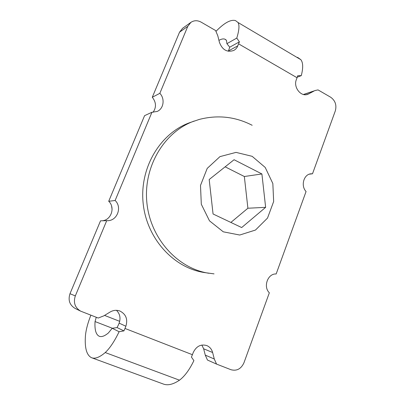 <?xml version="1.0" encoding="UTF-8"?>
<svg xmlns="http://www.w3.org/2000/svg" width="405" height="405" viewBox="0 0 405 405"><rect width="100%" height="100%" fill="white"/><g stroke="black" fill="none" stroke-linecap="round" stroke-linejoin="round"><path stroke-width="0.61" d="M191.418 357.068L193.899 360.617C189.459 369.79 184.655 376.311 179.481 380.184L105.229 352.547C109.871 348.234 114.499 341.293 119.105 331.725L123.935 330.9L124.998 328.455L192.415 354.704L191.418 357.068M118.219 325.266L117.075 327.579L123.935 330.9M91.889 357.833L163.174 383.975C167.67 385.747 173.107 384.482 179.481 380.184M90.877 315.176C87.976 322.476 86.179 329.078 85.501 334.975C84.488 347.571 86.493 355.144 91.505 357.696C94.983 359.098 99.559 357.382 105.229 352.547M303.664 94.537L315.566 90.416L318.041 89.905L330.642 97.21C335.279 100.556 336.839 105.113 335.32 110.879L312.508 173.77L310.888 173.806C303.73 174.337 300.561 185.87 306.069 191.519L276.159 273.983C267.842 273.324 262.921 286.75 269.34 292.79L243.962 362.758C241.117 368.914 236.803 371.238 231.017 369.73L216.548 364.095L214.291 359.017L212.625 352.507C211.688 349.156 209.744 346.847 206.788 345.571C200.814 343.921 196.293 346.245 193.231 352.542L192.415 354.704M118.27 325.286L119.136 323.134L125.884 326.233C127.955 319.287 125.995 314.229 120.007 311.065C116.665 309.82 113.37 310.134 110.12 312.017L103.933 315.794L98.258 318.046L80.62 311.136C74.945 307.663 73.183 302.596 75.32 295.928L106.712 220.674L100.521 220.826L69.989 293.706L75.32 295.928M80.62 311.136L75.133 308.438C69.625 305.071 67.908 300.161 69.989 293.706M106.712 220.674L107.522 220.69C117.268 220.882 122.381 207.142 115.131 200.495L108.717 201.27C115.491 207.476 111.198 220.285 102.1 220.791M115.131 200.495L151.936 112.261L144.58 115.658L108.717 201.27M151.936 112.261L157.18 111.446C163.706 108.743 165.154 98.739 159.838 93.322L152.285 97.266C156.259 102.328 156.507 107.35 153.029 112.327M159.838 93.322L187.778 26.35L190.917 22.351C194.106 20.27 197.524 20.204 201.158 22.153L215.602 30.527L217.814 35.842L219.439 42.404C222.401 49.997 227.21 52.67 233.872 50.412L235.649 49.137L237.077 47.415L239.406 41.852L236.783 38.08C239.188 30.299 239.593 25.1 238.003 22.493L235.487 20.589C230.744 19.298 224.264 22.862 216.037 31.286M152.285 97.266L179.552 32.172L182.614 28.284L190.917 22.351M309.314 174.18L312.508 173.77M228.339 51.263L229.731 47.193L226.911 43.684L226.476 40.348L224.836 39.148C223.282 38.607 221.312 39.017 218.938 40.368M226.911 43.684L236.783 38.08M297.255 77.168L301.279 75.639C303.264 67.954 303.127 62.638 300.864 59.697L297.559 57.338M96.263 317.272L95.048 321.56L112.362 328.258M95.048 321.56C94.537 329.761 95.934 334.662 99.245 336.261C101.589 337.188 104.632 336.089 108.378 332.966L112.2 328.278L117.075 327.579M119.136 323.134C120.862 318.127 119.971 313.855 116.458 310.316M315.566 90.416L303.436 94.481M201.862 345.055L203.639 348.781L205.264 355.104L207.461 360.035L216.548 364.095M238.003 22.493L300.864 59.697M301.279 75.639L297.716 75.735L297.057 77.74L238.666 43.897M313.728 91.216L307.709 94.355C300.824 97.043 293.139 87.121 296.364 79.582L297.057 77.74M125.884 326.233L124.998 328.455M229.731 47.193L239.406 41.852M119.105 331.725L112.2 328.278M261.903 173.958L265.639 207.335L241.674 227.554L213.06 213.987L209.188 179.516L234.07 159.727L261.903 173.958L244.342 176.509L247.895 208.236L265.639 207.335M247.895 208.236L230.875 222.436M112.094 209.42L111.583 206.059M214.048 273.871L204.343 272.545C173.386 267.902 146.413 238.155 143.097 202.778C139.598 167.422 160.4 133.073 189.904 122.609L199.179 119.455C217.657 114.676 235.32 116.62 252.163 125.282M208.919 273.269C177.567 268.566 150.215 238.358 146.848 202.419C143.294 166.501 164.379 131.625 194.258 121.024M225.145 166.825L244.342 176.509M179.552 32.172L187.778 26.35M104.566 315.404L119.703 321.337M228.496 50.893L237.912 45.78M306.372 94.659L308.975 93.808M203.639 348.781L212.625 352.507M205.264 355.104L214.291 359.017M252.148 156.32L265.214 167.442L272.838 183.526L273.658 201.518L267.518 218.072L255.474 230.05L239.719 235.027L223.282 231.817L209.501 220.846L201.31 204.242L200.495 185.439L207.213 168.394L219.966 156.619L236.034 152.386L252.148 156.32M225.909 39.766L224.836 39.148"/></g></svg>
